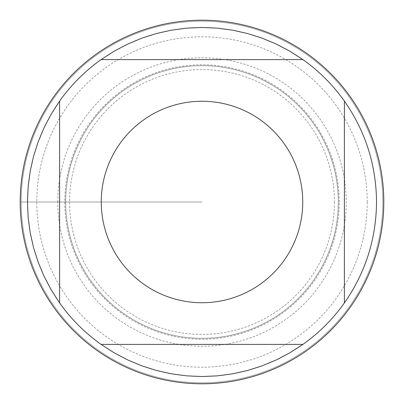 <?xml version="1.0" encoding="UTF-8"?>
<svg xmlns="http://www.w3.org/2000/svg" width="404" height="404" viewBox="0 0 404 404"><rect width="100%" height="100%" fill="white"/><g stroke="black" fill="none" stroke-linecap="round" stroke-linejoin="round"><path stroke-width="0.3" stroke-dasharray="2.02 1.52" d="M383.8 202A181.8 181.8 0 0 0 111.1 44.556A181.8 181.8 0 0 0 111.1 359.444A181.8 181.8 0 0 0 383.8 202M21.175 202A180.825 180.825 0 0 1 292.415 45.4A180.825 180.825 0 0 1 292.415 358.601A180.825 180.825 0 0 1 21.175 202L202 202L21.175 202M65.67 202A136.33 136.33 0 0 0 270.165 320.064A136.33 136.33 0 0 0 270.165 83.936A136.33 136.33 0 0 0 65.67 202A136.33 136.33 0 0 1 270.165 83.936A136.33 136.33 0 0 1 270.165 320.064A136.33 136.33 0 0 1 65.67 202A136.33 136.33 0 0 1 270.165 83.936A136.33 136.33 0 0 1 270.165 320.064A136.33 136.33 0 0 1 65.67 202A136.33 136.33 0 0 0 270.165 320.064A136.33 136.33 0 0 0 270.165 83.936A136.33 136.33 0 0 0 65.67 202M101.091 59.6L302.909 59.6M59.6 302.909L59.6 101.091M302.909 344.4L101.091 344.4M344.4 101.091L344.4 302.909M376.528 202A174.528 174.528 0 0 1 114.736 353.147A174.528 174.528 0 0 1 114.736 50.854A174.528 174.528 0 0 1 376.528 202M382.825 202A180.825 180.825 0 0 1 111.585 358.601A180.825 180.825 0 0 1 111.585 45.4A180.825 180.825 0 0 1 382.825 202A180.825 180.825 0 0 1 111.585 358.601A180.825 180.825 0 0 1 111.585 45.4A180.825 180.825 0 0 1 382.825 202M367.211 202A165.211 165.211 0 0 0 202 36.789A165.211 165.211 0 0 0 36.789 202A165.211 165.211 0 0 0 202 367.211A165.211 165.211 0 0 0 367.211 202M334.441 202A132.441 132.441 0 0 1 135.779 316.696A132.441 132.441 0 0 1 135.779 87.304A132.441 132.441 0 0 1 334.441 202M339.224 202A137.224 137.224 0 0 0 202 64.776A137.224 137.224 0 0 0 64.776 202A137.224 137.224 0 0 0 202 339.224A137.224 137.224 0 0 0 339.224 202M57.762 202A144.238 144.238 0 0 1 274.119 77.088A144.238 144.238 0 0 1 274.119 326.912A144.238 144.238 0 0 1 57.762 202"/><path stroke-width="0.61" d="M383.8 202A181.8 181.8 0 0 1 202 383.8A181.8 181.8 0 0 1 20.2 202A181.8 181.8 0 0 1 202 20.2A181.8 181.8 0 0 1 383.8 202M302.748 202A100.748 100.748 0 0 0 171.437 106.005A100.748 100.748 0 0 0 119.801 260.247A100.748 100.748 0 0 0 302.748 202M302.909 59.6L289.991 51.278L276.392 44.122L262.216 38.188L247.576 33.527L232.583 30.174L217.352 28.149L202 27.472L186.648 28.149L171.417 30.174L156.424 33.527L141.784 38.188L127.608 44.122L114.009 51.278L101.091 59.6A174.528 174.528 0 0 0 59.6 101.091L51.278 114.009L44.122 127.608L38.188 141.784L33.527 156.424L30.174 171.417L28.149 186.648L27.472 202L28.149 217.352L30.174 232.583L33.527 247.576L38.188 262.216L44.122 276.392L51.278 289.991L59.6 302.909A174.528 174.528 0 0 0 101.091 344.4L114.009 352.722L127.608 359.878L141.784 365.812L156.424 370.473L171.417 373.826L186.648 375.851L202 376.528L217.352 375.851L232.583 373.826L247.576 370.473L262.216 365.812L276.392 359.878L289.991 352.722L302.909 344.4A174.528 174.528 0 0 0 344.4 302.909L344.4 101.091A174.528 174.528 0 0 0 302.909 59.6L101.091 59.6M59.6 101.091L59.6 302.909M101.091 344.4L302.909 344.4M344.4 302.909C365.504 272.579 376.21 238.946 376.528 202C376.21 165.054 365.504 131.421 344.4 101.091"/></g></svg>

